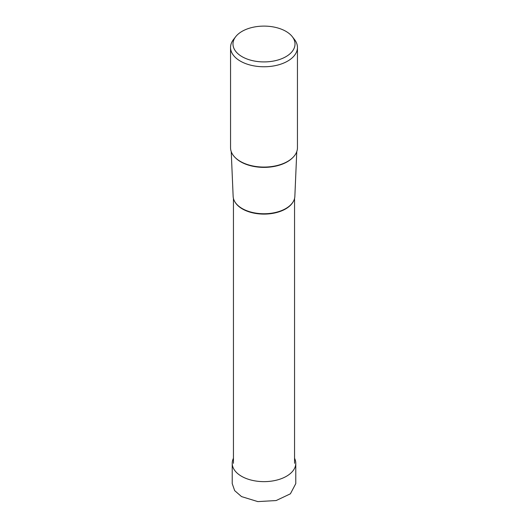 <?xml version="1.0" encoding="UTF-8"?>
<svg xmlns="http://www.w3.org/2000/svg" width="528" height="528" viewBox="0 0 528 528"><rect width="100%" height="100%" fill="white"/><g stroke="black" fill="none" stroke-linecap="round" stroke-linejoin="round"><path stroke-width="0.79" d="M295.779 463.294L295.779 483.615L290.407 493.805L276.151 500.551L257.809 501.6L241.527 496.591L234.67 490.631L232.221 483.615L232.221 463.294A31.779 18.348 0 0 0 241.527 476.269A31.779 18.348 0 0 0 276.164 480.242A31.779 18.348 0 0 0 295.779 463.294A31.779 18.348 0 0 0 294.551 458.251M233.449 458.251A31.779 18.348 0 0 0 232.221 463.294M297.449 47.454L297.449 147.754A33.449 19.312 180 0 1 276.804 165.601A33.449 19.312 180 0 1 240.346 161.41A33.449 19.312 180 0 1 230.551 147.754L230.551 47.454A33.449 19.312 0 0 0 240.346 61.109A33.449 19.312 0 0 0 276.804 65.294A33.449 19.312 0 0 0 297.449 47.454A33.449 19.312 0 0 0 294.538 39.567L292.314 36.703A31.02 17.906 0 0 0 285.932 31.35A31.02 17.906 0 0 0 235.686 36.703A31.02 17.906 0 0 0 242.068 56.674A31.02 17.906 0 0 0 281.589 58.76A31.02 17.906 0 0 0 292.314 36.703M235.686 36.703L233.462 39.567A33.449 19.312 0 0 0 230.551 47.454M296.769 151.642L294.855 196.37A30.862 17.82 180 0 1 279.371 211.385A30.862 17.82 180 0 1 248.629 211.385A30.862 17.82 180 0 1 242.174 208.534A30.862 17.82 180 0 1 233.145 196.37L231.231 151.642M235.534 157.898A32.894 18.995 0 0 0 240.735 161.812A32.894 18.995 0 0 0 292.466 157.898M235.079 202.151A30.551 17.642 0 0 0 242.398 208.936A30.551 17.642 0 0 0 292.921 202.151M294.551 463.294L294.551 198.449M233.449 463.294L233.449 198.449"/></g></svg>
